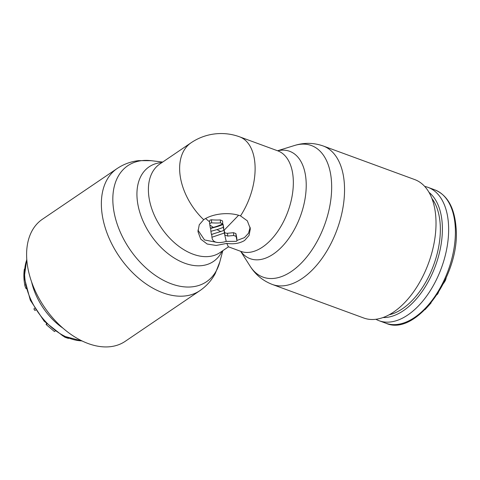 <?xml version="1.0" encoding="UTF-8"?>
<svg xmlns="http://www.w3.org/2000/svg" width="480" height="480" viewBox="0 0 480 480"><rect width="100%" height="100%" fill="white"/><g stroke="black" fill="none" stroke-linecap="round" stroke-linejoin="round"><path stroke-width="0.72" d="M424.692 186.432A71.028 40.308 -69.8 0 1 428.058 187.38A71.028 40.308 -69.8 0 1 448.446 223.614A71.028 40.308 110.2 0 1 426.966 295.62A71.028 40.308 110.2 0 1 379.104 320.736A71.028 40.308 110.2 0 1 375.924 319.284M431.13 302.892L425.082 309.594M438.42 292.638L437.184 294.582M446.202 277.86L445.56 280.098L443.646 283.308M444.45 281.664L444.756 281.778M445.242 279.984L445.56 280.098M26.172 288.78A7.974 5.154 -124.2 0 1 24.822 285.27A51.906 33.528 -124.2 0 1 24 278.928A51.906 33.528 -124.2 0 1 24.354 269.106M63.012 328.2A54.09 34.944 -124.2 0 1 31.608 281.922M35.646 310.032L34.962 310.494L33.858 308.928L34.614 308.37M55.146 331.092L54.462 331.56L46.11 324.51L46.47 323.61M68.496 338.436L65.07 337.326L63.462 336.216M34.638 308.406L33.858 308.928M46.854 324L46.11 324.51M213.312 227.376A51.87 39.12 129 0 0 222.768 223.878L220.512 222.888A51.036 43.794 -11.2 0 1 211.662 222.816L210.18 223.158L209.718 224.256A51.912 2.88 -95.9 0 0 209.82 224.916L210.342 228.138L213.312 227.376A53.544 34.59 -124.2 0 1 209.82 224.916M211.662 222.816L211.452 219.78L209.97 220.116L209.496 221.124L209.706 224.046M236.772 237.924L235.902 233.574L233.514 232.698L227.538 233.262C225.87 233.292 224.88 232.926 224.556 232.164L224.754 234.978L226.23 241.416L224.082 241.98C217.47 243.36 213.522 242.298 212.22 238.794L211.926 237.246L224.352 233.016L224.754 234.978M226.23 241.416L236.472 241.326L236.97 240.684L236.766 237.798M217.416 242.502L204.528 239.946L197.94 230.118M226.776 243.384L216.174 245.466L207.18 244.026L200.76 239.142L197.964 231.624L199.266 224.742L203.67 219.69A26.226 13.392 -4 0 1 240.51 215.892L247.332 220.842L250.344 228.72L249.048 235.458L244.626 240.456C239.634 243.432 233.682 244.404 226.776 243.384L228.354 246.774L241.086 251.466M250.164 227.244L248.508 233.25L244.428 237.648M220.746 231.522L211.422 234.45L210.876 231.336L216.972 229.602A52.794 39.822 -51 0 0 223.314 227.28A53.544 2.97 84.1 0 0 223.86 230.4A53.364 40.248 129 0 1 220.746 231.522A53.544 34.59 -124.2 0 1 216.972 229.602M224.772 235.044L227.736 236.076L233.712 235.506L236.1 236.388L236.958 240.624M244.422 237.648L236.952 240.444M223.86 230.4L223.662 227.574A50.268 2.79 84.1 0 1 223.116 224.418L223.314 227.28M210.876 231.336L210.678 228.45L216.906 226.704A49.47 37.308 -51 0 0 223.116 224.418M211.926 237.246L211.728 234.42L214.968 233.364M223.854 230.316L224.16 230.208L223.836 230.088M216.906 226.704L216.396 226.464M209.544 221.85L205.608 218.502M224.556 232.164L224.16 230.208L238.608 215.262M224.16 230.208L224.352 233.016M211.452 219.78A47.586 40.83 -11.2 0 0 220.302 219.924L222.564 220.95L222.768 223.878M199.962 290.604L125.208 341.334A73.758 47.646 55.8 0 1 64.632 329.58A73.758 47.646 55.8 0 1 26.778 259.374A73.758 47.646 -124.2 0 1 42.372 219.27L117.12 168.54C123.636 164.172 130.806 161.538 138.63 160.638L151.128 160.686A70.098 45.282 -124.2 0 0 112.986 203.826A70.098 45.282 -124.2 0 0 113.028 204.354A70.098 45.282 -124.2 0 0 162.714 279.924A70.098 45.282 -124.2 0 0 219.822 261.906L215.25 273.534C211.524 280.47 206.424 286.164 199.962 290.604A73.758 47.646 -124.2 0 1 139.62 279.048A73.758 47.646 -124.2 0 1 101.568 209.202A73.758 47.646 -124.2 0 1 101.532 208.644A73.758 47.646 -124.2 0 1 117.12 168.54M435.81 217.17A73.758 41.856 110.2 0 1 413.508 291.948A73.758 41.856 110.2 0 1 363.804 318.03L272.328 284.454A73.758 41.856 -69.8 0 0 321.84 258.648A73.758 41.856 -69.8 0 0 344.376 184.218A73.758 41.856 -69.8 0 0 344.34 183.594A73.758 41.856 -69.8 0 0 323.166 145.968L414.636 179.544A73.758 41.856 -69.8 0 1 435.81 217.17M455.202 226.092A71.028 40.308 -69.8 0 0 434.814 189.864C447.276 195.03 454.338 207.372 456 226.878C461.106 274.566 416.28 337.302 385.86 323.214A71.028 40.308 110.2 0 0 433.722 298.104A71.028 40.308 110.2 0 0 455.202 226.092M431.892 198.444A65.946 37.428 -69.8 0 1 440.166 223.932A65.946 37.428 110.2 0 1 389.184 314.784M383.064 317.544A67.836 38.496 110.2 0 0 442.2 223.428A67.836 38.496 -69.8 0 0 429.012 192.378M25.278 284.964L24.822 285.27M81.888 340.872A54.09 34.944 -124.2 0 1 24.726 276.666A54.09 34.944 55.8 0 1 26.802 259.704M240.654 251.292L250.17 266.25A70.098 39.78 -69.8 0 0 301.86 262.536A70.098 39.78 -69.8 0 0 331.506 181.884A70.098 39.78 -69.8 0 0 331.47 181.284A70.098 39.78 -69.8 0 0 294.492 145.506C304.098 142.5 313.656 142.656 323.166 145.968M240.918 251.388A53.544 30.384 110.2 0 0 277.002 232.452A53.544 30.384 110.2 0 0 293.19 178.17A53.544 30.384 -69.8 0 0 277.818 150.858L239.592 136.824A53.544 30.384 110.2 0 1 254.964 164.136A53.544 30.384 -69.8 0 1 240.51 215.892M203.67 219.69A53.544 34.59 -124.2 0 1 179.754 171.9A53.544 34.59 -124.2 0 1 191.076 142.782L159.84 163.986A53.544 34.59 -124.2 0 0 148.518 193.098A53.544 34.59 55.8 0 0 175.998 244.062A53.544 34.59 55.8 0 0 219.972 252.594L228.48 246.822M227.736 236.076L227.538 233.262M233.712 235.506L233.514 232.698M236.1 236.388L235.902 233.574M220.512 222.888L220.302 219.924M240.75 251.322A57.204 32.466 110.2 0 0 282.912 245.706A57.204 32.466 110.2 0 0 306.06 180.474A57.204 32.466 -69.8 0 0 277.65 150.798M161.97 162.534A57.204 36.954 -124.2 0 0 137.064 197.916A57.204 36.954 55.8 0 0 174.132 257.964A57.204 36.954 55.8 0 0 222.108 251.148M428.058 187.38L434.814 189.864M379.104 320.736L385.86 323.214M82.344 341.094L62.862 335.904L44.178 321.204L30.294 300.186L24.234 277.44L26.766 259.194M236.97 240.684L236.772 237.858M239.592 136.824A53.544 53.544 0 0 0 191.076 142.782M209.706 224.148L209.496 221.124M162.684 162.054L151.128 160.686M222.816 250.662L219.822 261.906M277.56 150.762L294.492 145.506M250.17 266.25C255.546 274.764 262.938 280.83 272.328 284.454"/></g></svg>
